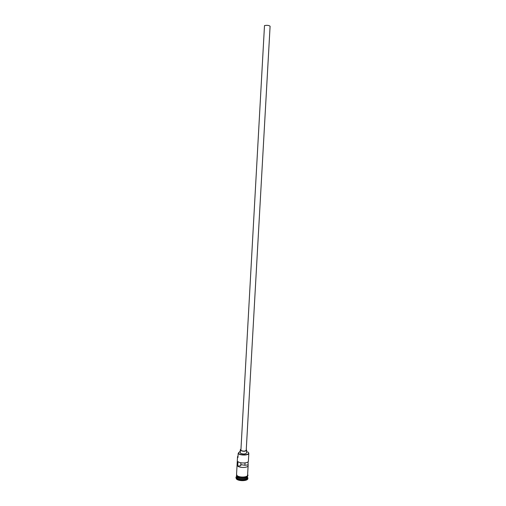 <?xml version="1.0" encoding="UTF-8"?>
<svg xmlns="http://www.w3.org/2000/svg" width="506" height="506" viewBox="0 0 506 506"><rect width="100%" height="100%" fill="white"/><g stroke="black" fill="none" stroke-linecap="round" stroke-linejoin="round"><path stroke-width="0.76" d="M248.395 452.408L248.832 453.287C249.009 455.47 240.084 455.672 238.162 453.521L238.345 453.319C240.255 455.457 249.135 455.166 248.655 452.99L248.18 452.2L246.605 451.713M245.012 462.927L244.885 465.261L240.812 464.635M264.493 25.604C267.023 25.104 268.888 25.306 270.096 26.211L246.226 450.258C244.974 451.365 243.196 451.403 240.894 450.372L264.493 25.604M240.717 449.328L240.224 449.923L240.464 450.416C243.152 451.624 245.227 451.58 246.688 450.283L246.258 449.638M240.224 449.923L240.318 453.104C243 454.325 245.075 454.274 246.536 452.965L246.688 450.283M247.504 476.608L247.504 476.747C247.668 479.119 238.769 479.384 236.865 477.05L236.479 475.994M247.542 476.07L247.516 476.475C247.681 478.847 238.781 479.112 236.878 476.785L236.498 475.457M247.44 477.424L247.453 477.632C247.617 480.017 238.718 480.283 236.814 477.942L236.46 476.127M247.478 477.133L247.889 478.107C248.066 480.687 238.421 480.978 236.365 478.442L235.929 477.436L236.441 476.513M248.832 453.287L248.389 461.156C248.554 463.287 240.293 463.66 237.965 461.617L237.719 466.096C240.04 468.17 248.301 467.778 248.136 465.615L248.06 461.82M238.162 453.521L237.94 457.557L237.535 456.69L238.035 455.881M248.136 465.615L247.592 475.147C247.763 477.506 238.857 477.765 236.953 475.444L236.549 474.527L237.535 456.69M247.889 478.107L247.864 478.549C248.041 481.136 238.396 481.427 236.34 478.885L235.929 477.436M237.719 466.096L240.748 465.741L240.913 462.762M238.035 455.9L237.959 457.177M238.294 453.268L238.642 452.889M240.141 451.352L238.655 452.693M244.885 465.261L247.889 464.906M236.618 476.437L236.953 476.949C238.661 479.043 246.555 479.1 247.307 477.031M246.896 477.443C243.494 478.973 240.192 478.79 236.991 476.892M236.568 474.236L236.909 475.45C238.971 477.949 248.579 477.398 247.611 474.856M247.598 475.368C248.37 477.885 238.914 478.36 236.884 475.893M247.466 477.449L247.877 477.879M247.504 476.747L247.453 477.632M236.84 475.899C238.883 477.405 241.691 477.873 245.271 477.303C247.75 476.31 248.535 475.431 247.617 474.666M236.681 475.722L236.574 474.046M236.422 476.829L235.967 477.215M238.642 452.535L238.617 452.946"/></g></svg>
